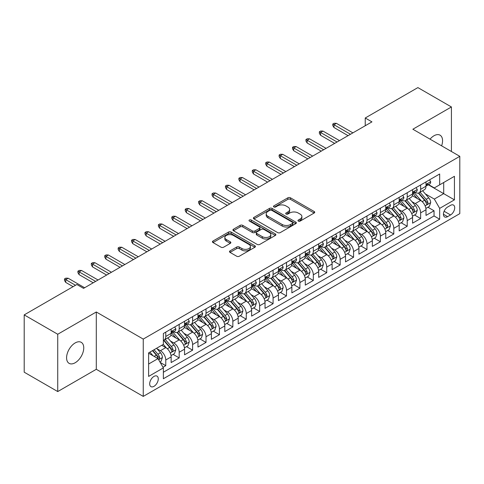 <?xml version="1.0" encoding="UTF-8"?>
<svg xmlns="http://www.w3.org/2000/svg" width="484" height="484" viewBox="0 0 484 484"><rect width="100%" height="100%" fill="white"/><g stroke="black" fill="none" stroke-linecap="round" stroke-linejoin="round"><path stroke-width="0.73" d="M298.338 221.091A1.301 0.75 0 0 0 300.183 221.091L314.17 213.014A1.863 1.077 0 0 0 314.721 212.258A1.863 1.077 0 0 0 314.17 211.496L290.473 197.817A1.863 1.077 0 0 0 287.841 197.817L273.853 205.894A1.301 0.75 0 0 0 273.472 206.42A1.301 0.75 0 0 0 273.853 206.952A1.301 0.75 0 0 0 275.692 206.952L277.507 205.912A5.959 3.442 0 0 1 285.929 205.912L287.907 207.049A5.959 3.442 0 0 1 289.65 209.481A5.959 3.442 0 0 1 287.907 211.913L286.098 212.96A1.301 0.75 0 0 0 285.711 213.492A1.301 0.75 0 0 0 286.098 214.025A1.301 0.75 0 0 0 287.938 214.025L289.747 212.978A5.959 3.442 0 0 1 298.174 212.978L300.153 214.122A5.959 3.442 0 0 1 301.895 216.554A5.959 3.442 0 0 1 300.153 218.986L298.338 220.026A1.301 0.75 0 0 0 297.956 220.559A1.301 0.75 0 0 0 298.338 221.091L298.338 220.026M75.171 362.752A12.142 7.012 120 0 0 83.103 352.056A12.142 7.012 120 0 0 81.239 342.327A12.142 7.012 120 0 0 75.171 342.926A12.142 7.012 120 0 0 67.24 353.623A12.142 7.012 120 0 0 69.103 363.351A12.142 7.012 120 0 0 75.171 362.752M441.608 145.829A12.142 7.012 120 0 0 440.047 135.169A12.142 7.012 120 0 0 433.979 135.768A12.142 7.012 120 0 0 430.04 139.15M153.972 386.335A6.068 3.503 120 0 0 157.941 380.981A6.068 3.503 120 0 0 157.01 376.116A6.068 3.503 120 0 0 153.972 376.419A6.068 3.503 120 0 0 150.01 381.767A6.068 3.503 120 0 0 150.941 386.631A6.068 3.503 120 0 0 153.972 386.335M230.039 250.869A1.863 1.077 0 0 0 229.495 251.632A1.863 1.077 0 0 0 230.039 252.394L236.688 256.23A1.863 1.077 0 0 0 239.326 256.23L254.856 247.263A1.863 1.077 0 0 0 255.407 246.501A1.863 1.077 0 0 0 254.856 245.739L231.158 232.06A1.863 1.077 0 0 0 228.527 232.06L212.99 241.026A1.863 1.077 0 0 0 212.446 241.788A1.863 1.077 0 0 0 212.99 242.551L221.025 247.185A1.863 1.077 0 0 0 223.656 247.185L230.305 243.349A1.863 1.077 0 0 0 230.85 242.587A1.863 1.077 0 0 0 230.305 241.825L226.324 239.526A4.979 2.874 0 0 1 224.86 237.493A4.979 2.874 0 0 1 227.94 234.837A4.979 2.874 0 0 1 233.367 235.46L248.97 244.468A4.979 2.874 0 0 1 250.428 246.501A4.979 2.874 0 0 1 247.354 249.157A4.979 2.874 0 0 1 241.921 248.534L239.326 247.034A1.863 1.077 0 0 0 236.688 247.034L230.039 250.869L230.039 252.394L236.688 248.582L236.688 247.034M96.298 311.986L57.735 334.25L24.2 314.89L24.2 372.196L57.735 391.562L96.298 369.292L143.246 396.402L143.246 339.09L96.298 311.986L96.298 369.292M451.415 151.492L451.415 106.958L412.852 129.228L459.8 156.332L143.246 339.09M451.415 106.958L417.886 87.598L365.239 117.999L365.239 125.743M24.2 314.89L76.847 284.495L83.557 288.367L371.942 121.871L365.239 117.999M277.635 232.592A1.863 1.077 0 0 0 280.272 232.592L295.809 223.62A1.863 1.077 0 0 0 296.353 222.858A1.863 1.077 0 0 0 295.809 222.102L272.105 208.416A1.863 1.077 0 0 0 269.473 208.416L253.937 217.389A1.863 1.077 0 0 0 253.392 218.151A1.863 1.077 0 0 0 253.937 218.907L277.635 232.592M249.913 221.376A1.301 0.75 0 0 1 251.238 221.557L251.238 220.008L275.336 233.923A1.863 1.077 0 0 1 275.88 234.679A1.863 1.077 0 0 1 275.336 235.442L259.799 244.408A1.863 1.077 0 0 1 257.161 244.408L233.463 230.729L233.463 229.21A1.863 1.077 0 0 0 232.919 229.967A1.863 1.077 0 0 0 233.463 230.729M233.463 229.21L240.112 225.369A1.863 1.077 0 0 1 242.744 225.369L252.358 230.916A1.863 1.077 0 0 0 254.989 230.916L259.4 228.369A1.863 1.077 0 0 0 259.944 227.613A1.863 1.077 0 0 0 259.4 226.851L249.393 221.073A1.301 0.75 0 0 1 249.012 220.541A1.301 0.75 0 0 1 249.817 219.845A1.301 0.75 0 0 1 251.238 220.008M162.993 367.259L165.776 365.656L160.21 362.443M157.046 348.764L160.416 350.706A7.587 4.38 60 0 1 165.776 359.999L171.142 356.902L171.142 362.558L179.189 357.912L173.091 354.385M170.459 341.02L173.829 342.962A7.587 4.38 60 0 1 179.189 352.255L184.555 349.158L184.555 354.814L192.608 350.168L186.503 346.641M183.872 333.276L187.241 335.218A7.587 4.38 60 0 1 192.608 344.511L197.968 341.414L197.968 347.07L206.021 342.424L199.916 338.897M197.284 325.532L200.654 327.474A7.587 4.38 60 0 1 206.021 336.767L211.381 333.67L211.381 339.326L219.433 334.68L213.329 331.153M210.697 317.788L214.067 319.73A7.587 4.38 60 0 1 219.433 329.023L224.8 325.926L224.8 331.582L232.846 326.936L226.742 323.409M224.11 310.044L227.48 311.986A7.587 4.38 60 0 1 232.846 321.279L238.213 318.182L238.213 323.838L246.259 319.192L240.155 315.665M237.523 302.3L240.893 304.242A7.587 4.38 60 0 1 246.259 313.535L251.626 310.438L251.626 316.094L259.672 311.448L253.568 307.921M250.942 294.556L254.306 296.498A7.587 4.38 60 0 1 259.672 305.791L265.038 302.694L265.038 308.35L273.085 303.704L266.98 300.177M264.355 286.812L267.719 288.754A7.587 4.38 60 0 1 273.085 298.047L278.451 294.95L278.451 300.606L286.498 295.96L280.393 292.433M277.768 279.068L281.131 281.01A7.587 4.38 60 0 1 286.498 290.303L291.864 287.206L291.864 292.862L299.911 288.216L293.812 284.689M291.18 271.324L294.544 273.266A7.587 4.38 60 0 1 299.911 282.559L305.277 279.462L305.277 285.118L313.323 280.472L307.225 276.945M304.593 263.58L307.963 265.522A7.587 4.38 60 0 1 313.323 274.815L318.69 271.718L318.69 277.374L326.736 272.728L320.638 269.201M318.006 255.836L321.376 257.778A7.587 4.38 60 0 1 326.736 267.071L332.103 263.974L332.103 269.63L340.155 264.984L334.051 261.457M331.419 248.092L334.789 250.034A7.587 4.38 60 0 1 340.155 259.327L345.516 256.23L345.516 261.886L353.568 257.234L347.464 253.713M344.832 240.348L348.202 242.29A7.587 4.38 60 0 1 353.568 251.583L358.928 248.486L358.928 254.136L366.981 249.49L360.876 245.969M358.245 232.604L361.615 234.546A7.587 4.38 60 0 1 366.981 243.839L372.347 240.742L372.347 246.392L380.394 241.746L374.289 238.225M371.658 224.86L375.027 226.802A7.587 4.38 60 0 1 380.394 236.095L385.76 232.998L385.76 238.648L393.807 234.002L387.702 230.481M385.07 217.116L388.44 219.058A7.587 4.38 60 0 1 393.807 228.351L399.173 225.254L399.173 230.904L407.219 226.258L401.115 222.737M398.489 209.372L401.853 211.314A7.587 4.38 60 0 1 407.219 220.607L412.586 217.51L412.586 223.16L420.632 218.514L420.632 212.863A7.587 4.38 -120 0 0 415.266 203.57L411.902 201.628M414.528 214.993L420.632 218.514M171.142 356.902A7.587 4.38 -120 0 0 165.776 347.609L161.753 345.286M184.555 349.158A7.587 4.38 -120 0 0 179.189 339.865L170.894 335.079M197.968 341.414A7.587 4.38 -120 0 0 192.608 332.121L184.307 327.335M211.381 333.67A7.587 4.38 -120 0 0 206.021 324.377L197.726 319.591M224.8 325.926A7.587 4.38 -120 0 0 219.433 316.633L211.139 311.847M238.213 318.182A7.587 4.38 -120 0 0 232.846 308.889L224.552 304.103M251.626 310.438A7.587 4.38 -120 0 0 246.259 301.145L237.965 296.359M265.038 302.694A7.587 4.38 -120 0 0 259.672 293.401L251.377 288.615M278.451 294.95A7.587 4.38 -120 0 0 273.085 285.657L264.79 280.871M291.864 287.206A7.587 4.38 -120 0 0 286.498 277.913L278.203 273.127M305.277 279.462A7.587 4.38 -120 0 0 299.911 270.169L291.616 265.383M318.69 271.718A7.587 4.38 -120 0 0 313.323 262.425L305.029 257.633M332.103 263.974A7.587 4.38 -120 0 0 326.736 254.681L318.442 249.889M345.516 256.23A7.587 4.38 -120 0 0 340.155 246.937L331.855 242.145M358.928 248.486A7.587 4.38 -120 0 0 353.568 239.193L345.274 234.401M372.347 240.742A7.587 4.38 -120 0 0 366.981 231.449L358.686 226.657M385.76 232.998A7.587 4.38 -120 0 0 380.394 223.705L372.099 218.913M399.173 225.254A7.587 4.38 -120 0 0 393.807 215.961L385.512 211.169M412.586 217.51A7.587 4.38 -120 0 0 407.219 208.217L398.925 203.425M450.543 205.349L447.591 207.055A5.881 3.394 120 0 0 443.749 212.234A5.881 3.394 120 0 0 444.651 216.947A5.881 3.394 120 0 0 447.591 216.657L450.543 214.957A5.881 3.394 120 0 0 454.385 209.772A5.881 3.394 120 0 0 453.484 205.059A5.881 3.394 120 0 0 450.543 205.349M143.246 396.402L459.8 213.638L459.8 156.332M148.612 364.029L157.996 358.608L163.362 367.901L163.362 378.742L439.678 219.216L439.678 208.374L434.317 199.075L425.315 193.878M163.362 367.901L148.612 376.419L148.612 352.878L163.362 344.36L163.362 333.518L439.678 173.986L439.678 184.827L454.434 176.309L454.434 199.85L439.678 208.374M173.756 331.77L173.829 331.812A7.587 4.38 60 0 0 177.622 332.187L182.988 329.09A7.587 4.38 -120 0 0 184.555 325.617L184.555 321.279M187.169 324.026L187.241 324.068A7.587 4.38 60 0 0 191.035 324.443L196.401 321.346A7.587 4.38 -120 0 0 197.968 317.873L197.968 313.535M200.582 316.282L200.654 316.324A7.587 4.38 60 0 0 204.448 316.699L209.814 313.602A7.587 4.38 -120 0 0 211.381 310.129L211.381 305.791M213.995 308.538L214.067 308.58A7.587 4.38 60 0 0 217.861 308.955L223.227 305.858A7.587 4.38 -120 0 0 224.8 302.385L224.8 298.047M227.407 300.794L227.48 300.836A7.587 4.38 60 0 0 231.273 301.211L236.64 298.114A7.587 4.38 -120 0 0 238.213 294.641L238.213 290.303M240.82 293.05L240.893 293.092A7.587 4.38 60 0 0 244.686 293.467L250.053 290.37A7.587 4.38 -120 0 0 251.626 286.897L251.626 282.559M254.239 285.306L254.306 285.348A7.587 4.38 60 0 0 258.099 285.723L263.465 282.626A7.587 4.38 -120 0 0 265.038 279.153L265.038 274.815M267.652 277.562L267.719 277.604A7.587 4.38 60 0 0 271.512 277.979L276.878 274.882A7.587 4.38 -120 0 0 278.451 271.409L278.451 267.071M281.065 269.818L281.131 269.86A7.587 4.38 60 0 0 284.925 270.235L290.291 267.138A7.587 4.38 -120 0 0 291.864 263.665L291.864 259.327M294.478 262.074L294.544 262.116A7.587 4.38 60 0 0 298.344 262.491L303.704 259.394A7.587 4.38 -120 0 0 305.277 255.921L305.277 251.583M307.891 254.33L307.963 254.372A7.587 4.38 60 0 0 311.756 254.747L317.117 251.65A7.587 4.38 -120 0 0 318.69 248.177L318.69 243.839M321.303 246.586L321.376 246.628A7.587 4.38 60 0 0 325.169 247.003L330.536 243.906A7.587 4.38 -120 0 0 332.103 240.433L332.103 236.095M334.716 238.842L334.789 238.884A7.587 4.38 60 0 0 338.582 239.259L343.949 236.162A7.587 4.38 -120 0 0 345.516 232.689L345.516 228.351M348.129 231.098L348.202 231.14A7.587 4.38 60 0 0 351.995 231.515L357.361 228.418A7.587 4.38 -120 0 0 358.928 224.945L358.928 220.607M361.542 223.354L361.615 223.396A7.587 4.38 60 0 0 365.408 223.771L370.774 220.674A7.587 4.38 -120 0 0 372.347 217.201L372.347 212.863M374.955 215.61L375.027 215.652A7.587 4.38 60 0 0 378.821 216.027L384.187 212.93A7.587 4.38 -120 0 0 385.76 209.457L385.76 205.119M388.368 207.866L388.44 207.908A7.587 4.38 60 0 0 392.234 208.283L397.6 205.186A7.587 4.38 -120 0 0 399.173 201.713L399.173 197.375M401.787 200.122L401.853 200.164A7.587 4.38 60 0 0 405.646 200.539L411.013 197.442A7.587 4.38 -120 0 0 412.586 193.969L412.586 189.631M163.362 372.238L434.045 215.961L434.045 210.77L425.999 215.416L425.999 209.766A7.587 4.38 -120 0 0 420.632 200.473L412.338 195.681M415.199 192.378L415.266 192.42A7.587 4.38 -120 0 0 419.059 192.795A7.587 4.38 -120 0 0 420.632 189.323L420.632 184.985M419.059 192.795L424.426 189.698A7.587 4.38 -120 0 0 425.999 186.225L425.999 181.887M165.776 332.121L165.776 336.459A7.587 4.38 60 0 1 164.209 339.931A7.587 4.38 60 0 1 163.362 340.24M164.209 339.931L169.569 336.834A7.587 4.38 -120 0 0 171.142 333.361L171.142 329.023M179.189 324.377L179.189 328.715A7.587 4.38 60 0 1 177.622 332.187M192.608 316.633L192.608 320.971A7.587 4.38 60 0 1 191.035 324.443M206.021 308.889L206.021 313.227A7.587 4.38 60 0 1 204.448 316.699M219.433 301.145L219.433 305.483A7.587 4.38 60 0 1 217.861 308.955M232.846 293.401L232.846 297.739A7.587 4.38 60 0 1 231.273 301.211M246.259 285.657L246.259 289.995A7.587 4.38 60 0 1 244.686 293.467M259.672 277.913L259.672 282.251A7.587 4.38 60 0 1 258.099 285.723M273.085 270.169L273.085 274.507A7.587 4.38 60 0 1 271.512 277.979M286.498 262.425L286.498 266.763A7.587 4.38 60 0 1 284.925 270.235M299.911 254.681L299.911 259.019A7.587 4.38 60 0 1 298.344 262.491M313.323 246.937L313.323 251.275A7.587 4.38 60 0 1 311.756 254.747M326.736 239.193L326.736 243.531A7.587 4.38 60 0 1 325.169 247.003M340.155 231.449L340.155 235.787A7.587 4.38 60 0 1 338.582 239.259M353.568 223.705L353.568 228.043A7.587 4.38 60 0 1 351.995 231.515M366.981 215.961L366.981 220.299A7.587 4.38 60 0 1 365.408 223.771M380.394 208.217L380.394 212.555A7.587 4.38 60 0 1 378.821 216.027M393.807 200.473L393.807 204.811A7.587 4.38 60 0 1 392.234 208.283M407.219 192.729L407.219 197.067A7.587 4.38 60 0 1 405.646 200.539M407.219 220.607L407.219 226.258M393.807 228.351L393.807 234.002M380.394 236.095L380.394 241.746M366.981 243.839L366.981 249.49M353.568 251.583L353.568 257.234M340.155 259.327L340.155 264.984M326.736 267.071L326.736 272.728M313.323 274.815L313.323 280.472M299.911 282.559L299.911 288.216M286.498 290.303L286.498 295.96M273.085 298.047L273.085 303.704M259.672 305.791L259.672 311.448M246.259 313.535L246.259 319.192M232.846 321.279L232.846 326.936M219.433 329.023L219.433 334.68M206.021 336.767L206.021 342.424M192.608 344.511L192.608 350.168M179.189 352.255L179.189 357.912M165.776 359.999L165.776 365.656M157.996 358.608L148.612 353.187M434.317 199.075L443.701 193.654L443.701 182.504L454.434 176.309M428.34 184.791L454.434 199.85M428.612 184.634L434.317 187.925L439.678 184.827M57.735 334.25L57.735 391.562M427.941 207.249L434.045 210.77M434.045 215.961L439.678 219.216M298.864 221.279L300.153 220.535A5.959 3.442 0 0 0 301.895 218.102L301.895 216.554M289.65 209.481L289.65 211.03A5.959 3.442 0 0 1 287.907 213.462L286.619 214.206M314.146 213.033L290.473 199.366A1.863 1.077 0 0 0 287.841 199.366L274.374 207.14M295.778 223.638L272.105 209.965A1.863 1.077 0 0 0 269.473 209.965L253.961 218.925L253.937 217.389M292.511 223.39A1.301 0.75 0 0 0 292.899 222.858A1.301 0.75 0 0 0 292.511 222.331L271.712 210.316A1.301 0.75 0 0 0 269.866 210.316L267.961 211.423A5.959 3.442 0 0 0 266.212 213.855A5.959 3.442 0 0 0 267.961 216.287L282.178 224.497A5.959 3.442 0 0 0 290.606 224.497L292.511 223.39L292.511 224.939A1.301 0.75 0 0 0 292.899 224.413L292.899 222.858M266.212 213.855L266.212 215.404A5.959 3.442 0 0 0 267.961 217.836L267.961 216.287M292.511 224.939L290.606 226.046A5.959 3.442 0 0 1 282.178 226.046L267.961 217.836M233.488 230.741L240.112 226.917L240.112 225.369M259.944 227.613L259.944 229.162A1.863 1.077 0 0 1 259.4 229.918L254.989 232.465A1.863 1.077 0 0 1 252.358 232.465L242.744 226.917A1.863 1.077 0 0 0 240.112 226.917M251.238 221.557L275.305 235.454M262.334 236.676A4.979 2.874 0 0 0 267.761 237.299A4.979 2.874 0 0 0 270.834 234.643A4.979 2.874 0 0 0 269.376 232.61L263.877 229.434A1.863 1.077 0 0 0 261.245 229.434L256.835 231.981A1.863 1.077 0 0 0 256.29 232.743A1.863 1.077 0 0 0 256.835 233.506L262.334 236.676L262.334 238.225A4.979 2.874 0 0 0 267.761 238.848A4.979 2.874 0 0 0 270.834 236.192L270.834 234.643M256.29 232.743L256.29 234.292A1.863 1.077 0 0 0 256.835 235.055L256.835 233.506M262.334 238.225L256.835 235.055M250.428 246.501L250.428 248.05A4.979 2.874 0 0 1 247.354 250.706A4.979 2.874 0 0 1 241.921 250.083L239.326 248.582A1.863 1.077 0 0 0 236.688 248.582M224.86 237.493L224.86 239.042A4.979 2.874 0 0 0 226.324 241.074L226.324 239.526M230.305 241.825L230.305 243.349L226.324 241.074M254.832 247.276L231.158 233.609A1.863 1.077 0 0 0 228.527 233.609L213.014 242.563M425.884 208.435L429.35 206.438L430.693 202.56A5.028 2.904 -120 0 0 428.733 197.841L422.605 190.744M421.376 200.963L414.377 192.856M417.389 198.603L413.33 193.896A12.046 6.957 -120 0 0 412.955 193.473M418.376 193.068L424.577 200.243A5.028 2.904 60 0 1 426.368 203.703L426.737 204.302L427.414 204.206L427.977 202.778A5.028 2.904 -120 0 0 426.186 199.311L420.058 192.221M418.745 192.947L425.406 200.66A2.559 1.476 60 0 1 426.047 201.665L427.977 202.778M429.55 179.836L430.693 181.809A5.028 2.904 60 0 1 429.653 184.035L427.106 185.505A5.028 2.904 -120 0 0 427.977 184.343L427.874 183.902M426.168 185.741L426.186 185.741A5.028 2.904 -120 0 0 427.106 185.505M427.33 183.968L427.977 184.343C427.662 183.587 427.124 183.896 426.368 185.275A5.028 2.904 60 0 1 425.999 185.989M350.483 134.262L333.984 124.733L333.984 127.522L332.774 125.586L332.774 124.037L333.984 124.733L336.398 123.341L352.896 132.864M333.984 127.522L348.069 135.653M332.774 124.037L334.117 123.263L336.398 123.341M412.471 216.179L415.938 214.182L417.281 210.304A5.028 2.904 -120 0 0 415.32 205.585L409.192 198.488M407.964 208.707L400.958 200.6M403.977 206.347L399.911 201.64A12.046 6.957 -120 0 0 399.542 201.217M404.963 200.812L411.164 207.987A5.028 2.904 60 0 1 412.955 211.447L413.324 212.046L414.001 211.95L414.564 210.522A5.028 2.904 -120 0 0 412.773 207.061L406.645 199.965M405.332 200.691L411.987 208.404A2.559 1.476 60 0 1 412.634 209.409L414.564 210.522M399.058 223.923L402.525 221.926L403.868 218.048A5.028 2.904 -120 0 0 401.908 213.329L395.779 206.238M394.551 216.451L387.545 208.344M390.564 214.091L386.498 209.384A12.046 6.957 -120 0 0 386.129 208.961M391.55 208.556L397.751 215.731A5.028 2.904 60 0 1 399.542 219.198L399.905 219.79L400.589 219.694L401.151 218.266A5.028 2.904 -120 0 0 399.361 214.805L393.232 207.709M391.913 208.435L398.574 216.148A2.559 1.476 60 0 1 399.221 217.153L401.151 218.266M385.645 231.667L389.112 229.67L390.455 225.798A5.028 2.904 -120 0 0 388.495 221.073L382.366 213.982M381.138 224.195L374.132 216.088M377.151 221.835L373.085 217.128A12.046 6.957 -120 0 0 372.716 216.705M378.137 216.3L384.338 223.475A5.028 2.904 60 0 1 386.129 226.942L386.492 227.534L387.176 227.438L387.738 226.01A5.028 2.904 -120 0 0 385.948 222.549L379.819 215.453M378.5 216.185L385.161 223.892A2.559 1.476 60 0 1 385.809 224.897L387.738 226.01M372.232 239.411L375.699 237.414L377.036 233.542A5.028 2.904 -120 0 0 375.082 228.817L368.953 221.726M367.725 231.939L360.719 223.832M363.738 229.579L359.673 224.872A12.046 6.957 -120 0 0 359.297 224.449M364.724 224.044L370.925 231.219A5.028 2.904 60 0 1 372.716 234.686L373.079 235.278L373.763 235.182L374.326 233.754A5.028 2.904 -120 0 0 372.535 230.293L366.406 223.197M365.087 223.929L371.748 231.636A2.559 1.476 60 0 1 372.396 232.641L374.326 233.754M416.137 187.58L417.281 189.553A5.028 2.904 60 0 1 416.24 191.779L413.687 193.249A5.028 2.904 -120 0 0 414.564 192.088L414.461 191.646M412.755 193.485L412.773 193.485A5.028 2.904 -120 0 0 413.687 193.249M413.917 191.712L414.564 192.088C414.25 191.331 413.711 191.64 412.955 193.019A5.028 2.904 60 0 1 412.586 193.733M337.07 142.006L320.571 132.477L320.571 135.266L319.361 133.33L319.361 131.781L320.571 132.477L322.985 131.085L339.484 140.608M320.571 135.266L334.656 143.397M319.361 131.781L320.704 131.007L322.985 131.085M402.724 195.324L403.868 197.297A5.028 2.904 60 0 1 402.827 199.523L400.274 200.993A5.028 2.904 -120 0 0 401.151 199.832L401.048 199.39M399.336 201.229L399.361 201.229A5.028 2.904 -120 0 0 400.274 200.993M400.504 199.456L401.151 199.832C400.837 199.075 400.298 199.384 399.542 200.763A5.028 2.904 60 0 1 399.173 201.477M323.657 149.75L307.159 140.221L307.159 143.01L305.948 141.074L305.948 139.525L307.159 140.221L309.572 138.829L326.071 148.352M307.159 143.01L321.237 151.141M305.948 139.525L307.292 138.751L309.572 138.829M389.311 203.068L390.455 205.041A5.028 2.904 60 0 1 389.414 207.267L386.861 208.737A5.028 2.904 -120 0 0 387.738 207.576L387.63 207.134M385.923 208.973L385.948 208.973A5.028 2.904 -120 0 0 386.861 208.737M387.091 207.206L387.738 207.576C387.424 206.819 386.885 207.128 386.129 208.507A5.028 2.904 60 0 1 385.76 209.221M310.238 157.494L293.74 147.965L293.74 150.754L292.536 148.818L292.536 147.269L293.74 147.965L296.16 146.573L312.652 156.096M293.74 150.754L307.824 158.885M292.536 147.269L293.879 146.495L296.16 146.573M375.899 210.812L377.036 212.785A5.028 2.904 60 0 1 375.995 215.011L373.448 216.481A5.028 2.904 -120 0 0 374.326 215.319L374.217 214.878M372.511 216.717L372.535 216.717A5.028 2.904 -120 0 0 373.448 216.481M373.678 214.95L374.326 215.319C374.011 214.563 373.473 214.878 372.716 216.251A5.028 2.904 60 0 1 372.347 216.965M296.825 165.238L280.327 155.709L280.327 158.498L279.123 156.562L279.123 155.013L280.327 155.709L282.741 154.317L299.239 163.84M280.327 158.498L294.411 166.629M279.123 155.013L280.466 154.239L282.741 154.317M358.819 247.155L362.286 245.158L363.623 241.286A5.028 2.904 -120 0 0 361.669 236.561L355.54 229.47M354.312 239.683L347.306 231.576M350.325 237.323L346.26 232.616A12.046 6.957 -120 0 0 345.885 232.193M351.311 231.788L357.513 238.963A5.028 2.904 60 0 1 359.303 242.43L359.666 243.022L360.344 242.926L360.913 241.498A5.028 2.904 -120 0 0 359.122 238.037L352.993 230.941M351.674 231.673L358.335 239.38A2.559 1.476 60 0 1 358.983 240.385L360.913 241.498M362.486 218.556L363.623 220.529A5.028 2.904 60 0 1 362.583 222.755L360.036 224.225A5.028 2.904 -120 0 0 360.913 223.063L360.804 222.622M359.098 224.461L359.122 224.461A5.028 2.904 -120 0 0 360.036 224.225M360.265 222.694L360.913 223.063C360.598 222.307 360.06 222.622 359.303 223.995A5.028 2.904 60 0 1 358.928 224.709M283.412 172.982L266.914 163.453L266.914 166.242L265.71 164.306L265.71 162.757L266.914 163.453L269.328 162.061L285.826 171.584M266.914 166.242L280.998 174.373M265.71 162.757L267.047 161.983L269.328 162.061M345.407 254.899L348.873 252.902L350.21 249.03A5.028 2.904 -120 0 0 348.256 244.305L342.127 237.214M340.899 247.427L333.893 239.32M336.912 245.067L332.847 240.36A12.046 6.957 -120 0 0 332.472 239.937M337.899 239.532L344.094 246.707A5.028 2.904 60 0 1 345.891 250.174L346.254 250.766L346.931 250.67L347.5 249.242A5.028 2.904 -120 0 0 345.703 245.781L339.574 238.685M338.262 239.417L344.923 247.124A2.559 1.476 60 0 1 345.57 248.129L347.5 249.242M349.073 226.3L350.21 228.273A5.028 2.904 60 0 1 349.17 230.499L346.623 231.969A5.028 2.904 -120 0 0 347.5 230.814L347.391 230.366M345.685 232.205L345.703 232.205A5.028 2.904 -120 0 0 346.623 231.969M346.846 230.438L347.5 230.814C347.179 230.051 346.647 230.366 345.891 231.739A5.028 2.904 60 0 1 345.516 232.453M269.999 180.726L253.501 171.197L253.501 173.986L252.297 172.05L252.297 170.501L253.501 171.197L255.915 169.805L272.413 179.328M253.501 173.986L267.585 182.117M252.297 170.501L253.634 169.727L255.915 169.805M331.994 262.643L335.46 260.646L336.797 256.774A5.028 2.904 -120 0 0 334.843 252.049L328.715 244.958M327.486 255.171L320.481 247.064M323.5 252.811L319.434 248.104A12.046 6.957 -120 0 0 319.059 247.687M324.486 247.276L330.681 254.451A5.028 2.904 60 0 1 332.478 257.918L332.841 258.51L333.518 258.414L334.087 256.986A5.028 2.904 -120 0 0 332.29 253.525L326.162 246.429M324.849 247.161L331.51 254.868A2.559 1.476 60 0 1 332.157 255.873L334.087 256.986M335.66 234.044L336.797 236.017A5.028 2.904 60 0 1 335.757 238.243L333.21 239.713A5.028 2.904 -120 0 0 334.087 238.558L333.978 238.11M332.272 239.949L332.29 239.949A5.028 2.904 -120 0 0 333.21 239.713M333.434 238.182L334.087 238.558C333.766 237.795 333.234 238.11 332.478 239.483A5.028 2.904 60 0 1 332.103 240.197M256.587 188.47L240.088 178.941L240.088 181.73L238.884 179.794L238.884 178.245L240.088 178.941L242.502 177.549L259 187.072M240.088 181.73L254.173 189.861M238.884 178.245L240.221 177.471L242.502 177.549M318.581 270.387L322.041 268.39L323.385 264.518A5.028 2.904 -120 0 0 321.43 259.793L315.302 252.702M314.074 262.915L307.068 254.808M310.087 260.555L306.021 255.848A12.046 6.957 -120 0 0 305.646 255.431M311.073 255.02L317.268 262.195A5.028 2.904 60 0 1 319.059 265.662L319.428 266.254L320.106 266.158L320.674 264.73A5.028 2.904 -120 0 0 318.877 261.269L312.749 254.173M311.436 254.905L318.097 262.612A2.559 1.476 60 0 1 318.744 263.617L320.674 264.73M322.247 241.788L323.385 243.761A5.028 2.904 60 0 1 322.344 245.987L319.797 247.457A5.028 2.904 -120 0 0 320.674 246.302L320.565 245.854M318.859 247.693L318.877 247.693A5.028 2.904 -120 0 0 319.797 247.457M320.021 245.926L320.674 246.302C320.354 245.539 319.821 245.854 319.059 247.227A5.028 2.904 60 0 1 318.69 247.941M243.174 196.214L226.675 186.685L226.675 189.474L225.465 187.538L225.465 185.989L226.675 186.685L229.089 185.293L245.588 194.816M226.675 189.474L240.76 197.605M225.465 185.989L226.808 185.215L229.089 185.293M305.162 278.137L308.629 276.134L309.972 272.262A5.028 2.904 -120 0 0 308.012 267.543L301.883 260.446M300.655 270.659L293.655 262.552M296.674 268.299L292.608 263.592A12.046 6.957 -120 0 0 292.233 263.175M297.66 262.764L303.855 269.939A5.028 2.904 60 0 1 305.646 273.406L306.015 273.998L306.693 273.902L307.255 272.474A5.028 2.904 -120 0 0 305.464 269.013L299.336 261.917M298.023 262.649L304.684 270.356A2.559 1.476 60 0 1 305.325 271.361L307.255 272.474M308.834 249.532L309.972 251.505A5.028 2.904 60 0 1 308.931 253.731L306.384 255.201A5.028 2.904 -120 0 0 307.255 254.046L307.152 253.598M305.446 255.437L305.464 255.437A5.028 2.904 -120 0 0 306.384 255.201M306.608 253.67L307.255 254.046C306.941 253.283 306.408 253.598 305.646 254.971A5.028 2.904 60 0 1 305.277 255.685M229.761 203.958L213.262 194.429L213.262 197.218L212.052 195.282L212.052 193.733L213.262 194.429L215.676 193.037L232.175 202.56M213.262 197.218L227.347 205.349M212.052 193.733L213.396 192.959L215.676 193.037M291.749 285.881L295.216 283.878L296.559 280.006A5.028 2.904 -120 0 0 294.599 275.287L288.47 268.19M287.242 278.403L280.242 270.296M283.261 276.043L279.195 271.336A12.046 6.957 -120 0 0 278.82 270.919M284.241 270.508L290.442 277.683A5.028 2.904 60 0 1 292.233 281.15L292.602 281.742L293.28 281.646L293.842 280.218A5.028 2.904 -120 0 0 292.052 276.757L285.923 269.661M284.61 270.393L291.271 278.1A2.559 1.476 60 0 1 291.912 279.105L293.842 280.218M295.421 257.276L296.559 259.249A5.028 2.904 60 0 1 295.518 261.475L292.971 262.945A5.028 2.904 -120 0 0 293.842 261.79L293.74 261.342M292.034 263.181L292.052 263.181A5.028 2.904 -120 0 0 292.971 262.945M293.195 261.414L293.842 261.79C293.528 261.027 292.989 261.342 292.233 262.715A5.028 2.904 60 0 1 291.864 263.429M216.348 211.702L199.85 202.173L199.85 204.962L198.64 203.026L198.64 201.477L199.85 202.173L202.264 200.781L218.762 210.304M199.85 204.962L213.934 213.093M198.64 201.477L199.983 200.703L202.264 200.781M278.336 293.625L281.803 291.622L283.146 287.75A5.028 2.904 -120 0 0 281.186 283.031L275.057 275.934M273.829 286.147L266.829 278.04M269.842 283.787L265.783 279.08A12.046 6.957 -120 0 0 265.407 278.663M270.828 278.252L277.029 285.427A5.028 2.904 60 0 1 278.82 288.894L279.189 289.486L279.867 289.39L280.43 287.962A5.028 2.904 -120 0 0 278.639 284.501L272.51 277.405M271.197 278.137L277.858 285.844A2.559 1.476 60 0 1 278.5 286.849L280.43 287.962M282.003 265.02L283.146 266.993A5.028 2.904 60 0 1 282.105 269.219L279.558 270.689A5.028 2.904 -120 0 0 280.43 269.534L280.327 269.086M278.621 270.925L278.639 270.925A5.028 2.904 -120 0 0 279.558 270.689M279.782 269.158L280.43 269.534C280.115 268.771 279.577 269.086 278.82 270.459A5.028 2.904 60 0 1 278.451 271.173M202.935 219.446L186.437 209.917L186.437 212.706L185.227 210.77L185.227 209.221L186.437 209.917L188.851 208.525L205.349 218.048M186.437 212.706L200.521 220.837M185.227 209.221L186.57 208.447L188.851 208.525M264.923 301.369L268.39 299.366L269.733 295.494A5.028 2.904 -120 0 0 267.773 290.775L261.644 283.678M260.416 293.891L253.41 285.784M256.429 291.531L252.364 286.824A12.046 6.957 -120 0 0 251.995 286.407M257.415 285.996L263.617 293.171A5.028 2.904 60 0 1 265.407 296.638L265.776 297.23L266.454 297.134L267.017 295.706A5.028 2.904 -120 0 0 265.226 292.245L259.097 285.149M257.784 285.881L264.439 293.588A2.559 1.476 60 0 1 265.087 294.593L267.017 295.706M268.59 272.764L269.733 274.737A5.028 2.904 60 0 1 268.693 276.963L266.146 278.433A5.028 2.904 -120 0 0 267.017 277.278L266.914 276.83M265.208 278.669L265.226 278.669A5.028 2.904 -120 0 0 266.146 278.433M266.369 276.902L267.017 277.278C266.702 276.521 266.164 276.83 265.407 278.203A5.028 2.904 60 0 1 265.038 278.923M189.522 227.19L173.024 217.661L173.024 220.45L171.814 218.514L171.814 216.965L173.024 217.661L175.438 216.269L191.936 225.792M173.024 220.45L187.108 228.581M171.814 216.965L173.157 216.191L175.438 216.269M255.177 280.508L256.32 282.481A5.028 2.904 60 0 1 255.28 284.707L252.727 286.177A5.028 2.904 -120 0 0 253.604 285.022L253.501 284.574M251.795 286.413L251.813 286.413A5.028 2.904 -120 0 0 252.727 286.177M252.957 284.646L253.604 285.022C253.289 284.265 252.751 284.574 251.995 285.947A5.028 2.904 60 0 1 251.626 286.667M176.109 234.934L159.611 225.411L159.611 228.194L158.401 226.258L158.401 224.709L159.611 225.411L162.025 224.013L178.523 233.542M159.611 228.194L173.689 236.325M158.401 224.709L159.744 223.935L162.025 224.013M241.764 288.252L242.907 290.225A5.028 2.904 60 0 1 241.867 292.451L239.314 293.921A5.028 2.904 -120 0 0 240.191 292.766L240.082 292.318M238.376 294.157L238.4 294.157A5.028 2.904 -120 0 0 239.314 293.921M239.544 292.39L240.191 292.766C239.876 292.009 239.338 292.318 238.582 293.691A5.028 2.904 60 0 1 238.213 294.411M162.691 242.678L146.192 233.155L146.192 235.938L144.988 234.002L144.988 232.453L146.192 233.155L148.612 231.757L165.111 241.286M146.192 235.938L160.277 244.069M144.988 232.453L146.331 231.679L148.612 231.757M251.511 309.113L254.977 307.11L256.32 303.238A5.028 2.904 -120 0 0 254.36 298.519L248.232 291.422M247.003 301.635L239.997 293.528M243.016 299.275L238.951 294.568A12.046 6.957 -120 0 0 238.582 294.151M244.003 293.74L250.204 300.915A5.028 2.904 60 0 1 251.995 304.382L252.358 304.974L253.041 304.878L253.604 303.45A5.028 2.904 -120 0 0 251.813 299.989L245.684 292.893M244.366 293.625L251.027 301.332A2.559 1.476 60 0 1 251.674 302.337L253.604 303.45M238.098 316.857L241.564 314.854L242.907 310.982A5.028 2.904 -120 0 0 240.947 306.263L234.819 299.166M233.591 309.379L226.585 301.272M229.604 307.019L225.538 302.312A12.046 6.957 -120 0 0 225.169 301.895M230.59 301.484L236.791 308.659A5.028 2.904 60 0 1 238.582 312.126L238.945 312.718L239.628 312.628L240.191 311.194A5.028 2.904 -120 0 0 238.4 307.733L232.272 300.637M230.953 301.369L237.614 309.076A2.559 1.476 60 0 1 238.261 310.081L240.191 311.194M224.685 324.601L228.152 322.598L229.489 318.726A5.028 2.904 -120 0 0 227.534 314.007L221.406 306.91M220.178 317.123L213.172 309.016M216.191 314.763L212.125 310.056A12.046 6.957 -120 0 0 211.75 309.639M217.177 309.228L223.378 316.403A5.028 2.904 60 0 1 225.169 319.87L225.532 320.462L226.216 320.372L226.778 318.938A5.028 2.904 -120 0 0 224.987 315.477L218.859 308.381M217.54 309.113L224.201 316.82A2.559 1.476 60 0 1 224.848 317.825L226.778 318.938M228.351 295.996L229.489 297.969A5.028 2.904 60 0 1 228.448 300.195L225.901 301.665A5.028 2.904 -120 0 0 226.778 300.51L226.669 300.062M224.963 301.901L224.987 301.901A5.028 2.904 -120 0 0 225.901 301.665M226.131 300.134L226.778 300.51C226.464 299.753 225.925 300.062 225.169 301.435A5.028 2.904 60 0 1 224.8 302.155M149.278 250.422L132.779 240.899L132.779 243.682L131.575 241.746L131.575 240.197L132.779 240.899L135.193 239.501L151.692 249.03M132.779 243.682L146.864 251.813M131.575 240.197L132.918 239.423L135.193 239.501M211.272 332.345L214.739 330.342L216.076 326.47A5.028 2.904 -120 0 0 214.122 321.751L207.993 314.654M206.765 324.867L199.759 316.76M202.778 322.507L198.712 317.8A12.046 6.957 -120 0 0 198.337 317.383M203.764 316.972L209.965 324.147A5.028 2.904 60 0 1 211.756 327.614L212.119 328.206L212.797 328.116L213.365 326.682A5.028 2.904 -120 0 0 211.575 323.221L205.446 316.125M204.127 316.857L210.788 324.57A2.559 1.476 60 0 1 211.435 325.569L213.365 326.682M214.938 303.74L216.076 305.713A5.028 2.904 60 0 1 215.035 307.939L212.488 309.409A5.028 2.904 -120 0 0 213.365 308.254L213.256 307.806M211.55 309.645L211.575 309.645A5.028 2.904 -120 0 0 212.488 309.409M212.718 307.878L213.365 308.254C213.051 307.497 212.512 307.806 211.756 309.179A5.028 2.904 60 0 1 211.381 309.899M135.865 258.166L119.367 248.643L119.367 251.426L118.163 249.49L118.163 247.941L119.367 248.643L121.78 247.245L138.279 256.774M119.367 251.426L133.451 259.557M118.163 247.941L119.5 247.167L121.78 247.245M197.859 340.089L201.326 338.086L202.663 334.214A5.028 2.904 -120 0 0 200.709 329.495L194.58 322.398M193.352 332.611L186.346 324.504M189.365 330.251L185.299 325.544A12.046 6.957 -120 0 0 184.924 325.127M190.351 324.716L196.546 331.897A5.028 2.904 60 0 1 198.343 335.358L198.706 335.95L199.384 335.86L199.952 334.426A5.028 2.904 -120 0 0 198.156 330.965L192.027 323.869M190.714 324.601L197.375 332.314A2.559 1.476 60 0 1 198.023 333.313L199.952 334.426M201.525 311.484L202.663 313.457A5.028 2.904 60 0 1 201.622 315.683L199.075 317.153A5.028 2.904 -120 0 0 199.952 315.998L199.844 315.55M198.137 317.389L198.156 317.389A5.028 2.904 -120 0 0 199.075 317.153M199.299 315.622L199.952 315.998C199.632 315.241 199.099 315.55 198.343 316.923A5.028 2.904 60 0 1 197.968 317.643M122.452 265.91L105.954 256.387L105.954 259.17L104.75 257.234L104.75 255.685L105.954 256.387L108.368 254.989L124.866 264.518M105.954 259.17L120.038 267.301M104.75 255.685L106.087 254.911L108.368 254.989M184.446 347.833L187.913 345.83L189.25 341.958A5.028 2.904 -120 0 0 187.296 337.239L181.167 330.142M179.939 340.355L172.933 332.248M175.952 337.995L171.887 333.288A12.046 6.957 -120 0 0 171.511 332.871M176.938 332.46L183.133 339.641A5.028 2.904 60 0 1 184.93 343.102L185.293 343.694L185.971 343.604L186.54 342.17A5.028 2.904 -120 0 0 184.743 338.709L178.614 331.613M177.301 332.345L183.962 340.058A2.559 1.476 60 0 1 184.61 341.057L186.54 342.17M188.113 319.228L189.25 321.201A5.028 2.904 60 0 1 188.209 323.427L185.662 324.897A5.028 2.904 -120 0 0 186.54 323.742L186.431 323.294M184.725 325.133L184.743 325.133A5.028 2.904 -120 0 0 185.662 324.897M185.886 323.366L186.54 323.742C186.219 322.985 185.687 323.294 184.93 324.667A5.028 2.904 60 0 1 184.555 325.387M109.039 273.654L92.541 264.131L92.541 266.914L91.337 264.978L91.337 263.429L92.541 264.131L94.955 262.733L111.453 272.262M92.541 266.914L106.625 275.045M91.337 263.429L92.674 262.655L94.955 262.733M171.033 355.577L174.494 353.574L175.837 349.702A5.028 2.904 -120 0 0 173.883 344.983L167.754 337.886M166.526 348.099L163.314 344.384M162.539 345.739L162.019 345.134M163.525 340.204L169.721 347.385A5.028 2.904 60 0 1 171.511 350.846L171.881 351.438L172.558 351.348L173.127 349.914A5.028 2.904 -120 0 0 171.33 346.453L165.201 339.357M163.888 340.089L170.549 347.802A2.559 1.476 60 0 1 171.197 348.801L173.127 349.914M174.7 326.972L175.837 328.945A5.028 2.904 60 0 1 174.797 331.171L172.25 332.641A5.028 2.904 -120 0 0 173.127 331.486L173.018 331.038M171.312 332.877L171.33 332.877A5.028 2.904 -120 0 0 172.25 332.641M172.473 331.11L173.127 331.486C172.806 330.729 172.274 331.038 171.511 332.411A5.028 2.904 60 0 1 171.142 333.131M95.626 281.398L79.128 271.875L79.128 274.658L77.918 272.722L77.918 271.173L79.128 271.875L81.542 270.477L98.04 280.006M79.128 274.658L93.212 282.789M77.918 271.173L79.261 270.399L81.542 270.477M159.944 361.978L161.081 361.318L162.424 357.446A5.028 2.904 -120 0 0 160.464 352.727L156.61 348.256M153.005 355.728L149.901 352.128M149.126 353.483L148.612 352.89M152.448 350.658L156.308 355.129A5.028 2.904 60 0 1 158.099 358.59L158.468 359.182L159.145 359.092L159.708 357.658A5.028 2.904 -120 0 0 157.917 354.197L154.057 349.732M152.762 350.483L157.137 355.546A2.559 1.476 60 0 1 157.778 356.545L159.708 357.658M75.504 285.27L65.715 279.619L65.715 282.402L64.505 280.466L64.505 278.917L65.715 279.619L68.129 278.221L84.627 287.75M65.715 282.402L73.09 286.661M64.505 278.917L65.848 278.143L68.129 278.221M160.416 350.706L165.776 347.609M173.829 342.962L179.189 339.865M187.241 335.218L192.608 332.121M200.654 327.474L206.021 324.377M214.067 319.73L219.433 316.633M227.48 311.986L232.846 308.889M240.893 304.242L246.259 301.145M254.306 296.498L259.672 293.401M267.719 288.754L273.085 285.657M281.131 281.01L286.498 277.913M294.544 273.266L299.911 270.169M307.963 265.522L313.323 262.425M321.376 257.778L326.736 254.681M334.789 250.034L340.155 246.937M348.202 242.29L353.568 239.193M361.615 234.546L366.981 231.449M375.027 226.802L380.394 223.705M388.44 219.058L393.807 215.961M401.853 211.314L407.219 208.217M415.266 203.57L420.632 200.473M420.632 189.323L425.999 186.225M165.776 336.459L171.142 333.361M179.189 328.715L184.555 325.617M192.608 320.971L197.968 317.873M206.021 313.227L211.381 310.129M219.433 305.483L224.8 302.385M232.846 297.739L238.213 294.641M246.259 289.995L251.626 286.897M259.672 282.251L265.038 279.153M273.085 274.507L278.451 271.409M286.498 266.763L291.864 263.665M299.911 259.019L305.277 255.921M313.323 251.275L318.69 248.177M326.736 243.531L332.103 240.433M340.155 235.787L345.516 232.689M353.568 228.043L358.928 224.945M366.981 220.299L372.347 217.201M380.394 212.555L385.76 209.457M393.807 204.811L399.173 201.713M407.219 197.067L412.586 193.969M420.632 212.863L425.999 209.766M444.112 211.242L450.543 214.957M443.435 214.255L447.591 216.657M300.153 220.535L300.153 218.986M286.098 214.025L286.098 212.96M287.907 213.462L287.907 211.913M273.853 206.952L273.853 205.894M287.841 199.366L287.841 197.817M290.473 199.366L290.473 197.817M314.17 213.014L314.17 211.496M269.473 209.965L269.473 208.416M272.105 209.965L272.105 208.416M295.809 223.62L295.809 222.102M282.178 226.046L282.178 224.497M290.606 226.046L290.606 224.497M242.744 226.917L242.744 225.369M252.358 232.465L252.358 230.916M254.989 232.465L254.989 230.916M259.4 229.918L259.4 228.369M275.336 235.442L275.336 233.923M239.326 248.582L239.326 247.034M241.921 250.083L241.921 248.534M212.99 242.551L212.99 241.026M228.527 233.609L228.527 232.06M231.158 233.609L231.158 232.06M254.856 247.263L254.856 245.739M425.121 205.857L430.657 202.657M426.186 199.311L428.733 197.841M422.181 201.628L424.577 200.243M430.657 181.748L425.999 184.44M411.702 213.601L417.244 210.407M412.773 207.061L415.32 205.585M408.768 209.372L411.164 207.987M398.29 221.345L403.831 218.151M399.361 214.805L401.908 213.329M395.355 217.116L397.751 215.731M384.877 229.089L390.419 225.895M385.948 222.549L388.495 221.073M381.936 224.86L384.338 223.475M371.464 236.833L377.006 233.639M372.535 230.293L375.082 228.817M368.524 232.604L370.925 231.219M417.244 189.492L412.586 192.184M403.831 197.236L399.173 199.928M390.419 204.98L385.76 207.672M377.006 212.724L372.347 215.416M358.051 244.577L363.593 241.383M359.122 238.037L361.669 236.561M355.111 240.348L357.513 238.963M363.593 220.474L358.928 223.16M344.638 252.321L350.18 249.127M345.703 245.781L348.256 244.305M341.698 248.092L344.094 246.707M350.18 228.218L345.516 230.904M331.225 260.065L336.767 256.871M332.29 253.525L334.843 252.049M328.285 255.836L330.681 254.451M336.767 235.962L332.103 238.648M317.813 267.809L323.354 264.615M318.877 261.269L321.43 259.793M314.872 263.58L317.268 262.195M323.354 243.706L318.69 246.392M304.4 275.553L309.941 272.359M305.464 269.013L308.012 267.543M301.459 271.324L303.855 269.939M309.941 251.45L305.277 254.136M290.987 283.297L296.523 280.103M292.052 276.757L294.599 275.287M288.047 279.068L290.442 277.683M296.523 259.194L291.864 261.88M277.574 291.047L283.11 287.847M278.639 284.501L281.186 283.031M274.634 286.812L277.029 285.427M283.11 266.938L278.451 269.624M264.155 298.791L269.697 295.591M265.226 292.245L267.773 290.775M261.221 294.556L263.617 293.171M269.697 274.682L265.038 277.368M256.284 282.426L251.626 285.118M242.871 290.17L238.213 292.862M250.742 306.535L256.284 303.335M251.813 299.989L254.36 298.519M247.808 302.3L250.204 300.915M237.329 314.279L242.871 311.079M238.4 307.733L240.947 306.263M234.389 310.044L236.791 308.659M223.917 322.023L229.458 318.823M224.987 315.477L227.534 314.007M220.976 317.788L223.378 316.403M229.458 297.914L224.8 300.606M210.504 329.767L216.046 326.567M211.575 323.221L214.122 321.751M207.563 325.532L209.965 324.147M216.046 305.658L211.381 308.35M197.091 337.511L202.633 334.311M198.156 330.965L200.709 329.495M194.151 333.276L196.546 331.897M202.633 313.402L197.968 316.094M183.678 345.255L189.22 342.055M184.743 338.709L187.296 337.239M180.738 341.02L183.133 339.641M189.22 321.146L184.555 323.838M170.265 352.999L175.807 349.799M171.33 346.453L173.883 344.983M167.325 348.764L169.721 347.385M175.807 328.89L171.142 331.582M158.637 359.709L162.394 357.543M157.917 354.197L160.464 352.727M154.142 356.381L156.308 355.129"/></g></svg>
